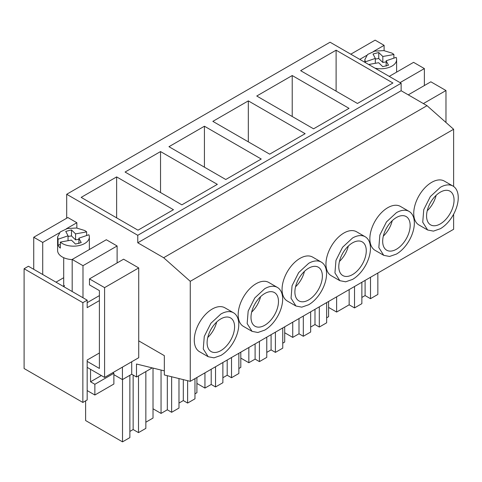 <?xml version="1.0" encoding="UTF-8"?>
<svg xmlns="http://www.w3.org/2000/svg" width="482" height="482" viewBox="0 0 482 482"><rect width="100%" height="100%" fill="white"/><g stroke="black" fill="none" stroke-linecap="round" stroke-linejoin="round"><path stroke-width="0.72" d="M445.977 122.488L445.977 90.532L430.854 81.801L408.26 94.846M350.8 54.189L375.123 40.145L384.106 45.332L384.106 50.64M389.251 76.385L413.574 62.347L424.371 68.583L424.371 85.543M424.371 68.583L400.048 82.621M384.106 45.332L373.562 51.423M366.573 55.454L359.783 59.376M445.977 90.532L423.383 103.576M361.862 297.436L365.097 295.562L370.501 298.683L377.846 294.442L377.846 273.041M328.591 307.414L336.629 312.053L349.155 304.817L354.517 307.914L361.862 303.672L361.862 282.265M370.501 298.683L370.501 277.277M365.097 295.562L365.097 280.397M354.517 307.914L354.517 286.507M349.155 304.817L349.155 289.604M336.629 312.053L336.629 296.834M152.24 367.887L136.484 376.984L131.719 374.231L122.428 379.593L113.873 374.659M82.856 402.446L82.856 302.672L24.1 268.745L24.1 368.519L82.856 402.446L87.176 399.952L87.176 360.042L99.4 352.981M136.484 376.984L136.484 364.006L164.338 370.869M131.719 374.231L131.719 361.759M82.856 302.672L87.176 300.178L87.176 307.661L99.4 300.599M122.428 379.593L122.428 367.121M453.622 214.231L453.622 229.287L190.257 381.34L164.338 374.96L164.338 355.65L138.72 340.858M190.257 381.34L190.257 281.319L163.651 257.725L137.768 242.783L137.768 235.3L66.697 194.27L66.697 218.213M24.1 268.745L28.42 266.251L87.176 300.178M453.622 186.48L453.622 129.266L427.016 105.679L401.132 90.73L401.132 83.247L330.062 42.217L66.697 194.27M85.621 400.849L85.621 420.551L122.518 441.855L129.863 437.614L129.863 375.303M129.863 431.426L133.146 429.534L133.146 375.056M138.503 375.821L138.503 432.625L133.146 429.534M138.503 432.625L145.847 428.384L145.847 371.58M145.847 422.202L153.017 418.057L153.017 368.079M122.518 441.855L122.518 379.545M284.699 332.755L292.737 337.394L292.737 322.175M292.737 337.394L298.997 333.779L298.997 318.56M298.997 333.779L303.317 336.273L303.317 316.065M303.317 336.273L310.661 332.032L310.661 311.824M310.661 327.043L314.987 324.549L314.987 309.33M319.307 306.835L319.307 327.043L314.987 324.549M319.307 327.043L326.651 322.801L326.651 302.594M326.651 317.813L328.591 316.692L328.591 301.473M196.909 383.437L204.946 388.076L211.212 384.461L215.532 386.956L222.877 382.714L222.877 362.512M222.877 377.725L227.197 375.231L227.197 360.018M231.517 357.524L231.517 377.725L227.197 375.231M231.517 377.725L238.861 373.484L238.861 353.282M238.861 368.495L240.807 367.374L240.807 352.155M204.946 388.076L204.946 372.863M211.212 384.461L211.212 369.242M215.532 386.956L215.532 366.748M282.753 343.154L284.699 342.033L284.699 326.814M240.807 358.096L248.839 362.735L248.839 347.516M248.839 362.735L255.105 359.12L255.105 343.901M255.105 359.12L259.424 361.614L259.424 341.407M259.424 361.614L266.769 357.373L266.769 337.165M266.769 352.384L271.089 349.89L271.089 334.671M275.409 332.176L275.409 352.384L271.089 349.89M275.409 352.384L282.753 348.143L282.753 327.941M153.017 408.778L161.054 413.417L167.314 409.802L167.314 375.695M167.314 409.802L171.64 412.297L171.64 376.755M171.64 412.297L178.985 408.055L178.985 378.563M178.985 403.066L183.305 400.572L183.305 379.629M187.625 380.69L187.625 403.066L183.305 400.572M187.625 403.066L194.969 398.825L194.969 378.623M194.969 393.836L196.909 392.716L196.909 377.502M161.054 413.417L161.054 370.056M87.176 302.672L99.4 295.611M453.622 129.266L190.257 281.319M452.996 186.076L444.35 181.087A25.353 14.641 120 0 0 431.673 182.347A25.353 14.641 120 0 0 415.11 204.687A25.353 14.641 120 0 0 418.997 225.01L427.636 229.998L433.457 231.125L440.313 228.739A25.353 14.641 120 0 0 456.882 206.398A25.353 14.641 120 0 0 452.996 186.076A25.353 14.641 120 0 0 440.313 187.335L430.354 196.572L423.75 209.676L422.732 222.226L427.636 229.998M409.098 211.423L400.458 206.435A25.353 14.641 120 0 0 387.781 207.688A25.353 14.641 120 0 0 371.218 230.035A25.353 14.641 120 0 0 375.104 250.351L383.744 255.34L389.558 256.466L396.421 254.08A25.353 14.641 120 0 0 412.984 231.74A25.353 14.641 120 0 0 409.098 211.423A25.353 14.641 120 0 0 396.421 212.676L386.462 221.919L379.858 235.017L378.834 247.573L383.744 255.34M277.415 287.447L268.775 282.458A25.353 14.641 120 0 0 256.099 283.711A25.353 14.641 120 0 0 239.536 306.058A25.353 14.641 120 0 0 243.422 326.374L252.062 331.363L257.876 332.496L264.738 330.11A25.353 14.641 120 0 0 281.301 307.763A25.353 14.641 120 0 0 277.415 287.447A25.353 14.641 120 0 0 264.738 288.7L254.779 297.942L248.176 311.047L247.158 323.597L252.062 331.363M321.313 262.106L312.673 257.117A25.353 14.641 120 0 0 299.991 258.37A25.353 14.641 120 0 0 283.428 280.717A25.353 14.641 120 0 0 287.314 301.033L295.954 306.022L301.774 307.148L308.631 304.769A25.353 14.641 120 0 0 325.199 282.422A25.353 14.641 120 0 0 321.313 262.106A25.353 14.641 120 0 0 308.631 263.359L298.671 272.601L292.068 285.706L291.05 298.256L295.954 306.022M365.205 236.764L356.566 231.776A25.353 14.641 120 0 0 343.889 233.029A25.353 14.641 120 0 0 327.32 255.376A25.353 14.641 120 0 0 331.206 275.692L339.852 280.681L345.666 281.807L352.529 279.421A25.353 14.641 120 0 0 369.092 257.081A25.353 14.641 120 0 0 365.205 236.764A25.353 14.641 120 0 0 352.529 238.018L342.569 247.26L335.966 260.364L334.942 272.914L339.852 280.681M233.523 312.788L224.883 307.799A25.353 14.641 120 0 0 212.207 309.058A25.353 14.641 120 0 0 195.638 331.399A25.353 14.641 120 0 0 199.53 351.715L208.17 356.704L213.984 357.837L220.846 355.451A25.353 14.641 120 0 0 237.409 333.104A25.353 14.641 120 0 0 233.523 312.788A25.353 14.641 120 0 0 220.846 314.047L210.887 323.283L204.284 336.388L203.259 348.938L208.17 356.704M427.016 105.679L163.651 257.725M401.132 90.73L137.768 242.783M401.132 83.247L137.768 235.3M300.641 70.673L336.111 50.2L392.92 83L357.451 103.473L300.641 70.673M269.667 154.162L212.851 121.362L248.32 100.883L305.136 133.683L269.667 154.162M313.559 128.821L256.749 96.02L292.219 75.541L349.028 108.342L313.559 128.821M160.536 151.565L217.346 184.365L181.877 204.844L125.067 172.044L160.536 151.565L160.536 192.523M225.769 179.503L168.959 146.703L204.428 126.224L261.238 159.024L225.769 179.503M173.454 209.706L137.985 230.185L81.169 197.385L116.638 176.906L173.454 209.706M336.111 50.2L336.111 91.152M248.32 100.883L248.32 141.841M292.219 75.541L292.219 116.493M204.428 126.224L204.428 167.182M116.638 176.906L116.638 217.864M440.313 223.901A19.431 11.219 120 0 0 453.008 206.778A19.431 11.219 120 0 0 450.031 191.209A19.431 11.219 120 0 0 440.313 192.173A19.431 11.219 120 0 0 427.618 209.296A19.431 11.219 120 0 0 430.601 224.865A19.431 11.219 120 0 0 440.313 223.901M396.421 249.248A19.431 11.219 120 0 0 409.116 232.119A19.431 11.219 120 0 0 406.139 216.551A19.431 11.219 120 0 0 396.421 217.515A19.431 11.219 120 0 0 383.726 234.638A19.431 11.219 120 0 0 386.703 250.206A19.431 11.219 120 0 0 396.421 249.248M264.738 325.272A19.431 11.219 120 0 0 277.433 308.149A19.431 11.219 120 0 0 274.457 292.574A19.431 11.219 120 0 0 264.738 293.538A19.431 11.219 120 0 0 252.044 310.661A19.431 11.219 120 0 0 255.026 326.236A19.431 11.219 120 0 0 264.738 325.272M308.631 299.931A19.431 11.219 120 0 0 321.325 282.807A19.431 11.219 120 0 0 318.349 267.233A19.431 11.219 120 0 0 308.631 268.197A19.431 11.219 120 0 0 295.936 285.32A19.431 11.219 120 0 0 298.918 300.895A19.431 11.219 120 0 0 308.631 299.931M352.529 274.589A19.431 11.219 120 0 0 365.223 257.466A19.431 11.219 120 0 0 362.241 241.892A19.431 11.219 120 0 0 352.529 242.856A19.431 11.219 120 0 0 339.834 259.979A19.431 11.219 120 0 0 342.81 275.553A19.431 11.219 120 0 0 352.529 274.589M220.846 350.613A19.431 11.219 120 0 0 233.541 333.49A19.431 11.219 120 0 0 230.559 317.921A19.431 11.219 120 0 0 220.846 318.879A19.431 11.219 120 0 0 208.152 336.002A19.431 11.219 120 0 0 211.128 351.577A19.431 11.219 120 0 0 220.846 350.613M87.176 361.386L99.4 368.447L99.4 290.622L89.465 284.886L89.465 278.897L104.588 287.627L104.588 377.424L87.176 367.374M117.114 262.937L117.114 245.977L106.317 239.741L72.186 259.443L82.988 265.678L82.988 297.755M72.186 259.443L72.186 291.52M33.734 269.324L33.734 237.246L42.717 242.434L42.717 274.511M104.588 377.424L138.72 357.722L138.72 267.926L123.597 259.195L89.465 278.897M33.734 237.246L67.866 217.539L76.849 222.726L76.849 228.034M63.907 286.742A9.779 5.645 180 0 1 64.546 285.591M117.114 245.977L82.988 265.678M63.702 277.71L55.984 282.169M76.849 222.726L66.305 228.817M59.316 232.848L42.717 242.434M138.72 267.926L104.588 287.627M87.176 390.571L94.864 395.011L113.873 384.034L113.873 373.309L112.794 372.688M94.864 395.011L94.864 384.287L90.544 381.792L90.544 369.32M101.347 375.556L90.544 381.792M113.873 373.309L94.864 384.287M427.227 210.755A19.431 11.219 120 0 0 436.126 195.349M383.335 236.096A19.431 11.219 120 0 0 392.234 220.69M339.442 261.437A19.431 11.219 120 0 0 348.335 246.031M295.544 286.778A19.431 11.219 120 0 0 304.443 271.372M251.652 312.119A19.431 11.219 120 0 0 260.551 296.713M207.76 337.466A19.431 11.219 120 0 0 216.653 322.054M391.968 53.116L383.835 50.61L374.659 51.128L367.537 54.508L364.856 59.599L365.32 61.804A286.892 165.639 0 0 0 375.309 58.394A286.892 165.639 0 0 0 372.996 54.008L378.744 52.532A286.892 165.639 0 0 0 382.822 56.46A237.385 137.051 0 0 0 393.896 54.466A15.882 9.17 0 0 0 391.968 53.116M365.32 62.576L365.32 61.804M374.972 68.143A15.882 9.17 0 0 0 396.62 59.599A15.882 9.17 0 0 0 396.144 57.37L386.154 60.786A278.138 160.584 0 0 0 388.486 65.197L382.732 66.667A286.609 165.471 0 0 0 378.647 62.738A286.892 165.639 0 0 0 368.688 64.516M393.896 58.135L393.896 54.466M375.309 59.063L378.744 58.521A286.892 165.639 0 0 0 382.822 62.449A237.385 137.051 0 0 0 386.154 61.883M375.309 63.305L375.309 58.394M382.822 62.449L382.822 56.46M386.154 66.13L386.154 60.786M378.744 52.532L378.744 58.521M72.186 259.605A15.882 9.17 180 0 1 62.25 256.948A15.882 9.17 180 0 1 57.599 250.465L57.599 236.993L58.063 239.199A286.892 165.639 0 0 0 68.052 235.788A286.892 165.639 0 0 0 65.733 231.402L71.487 229.926A286.892 165.639 0 0 0 75.566 233.854A237.385 137.051 0 0 0 86.64 231.86A15.882 9.17 0 0 0 84.712 230.51L76.578 228.004L67.402 228.522L60.274 231.902L57.599 236.993M60.316 242.121A15.882 9.17 0 0 0 62.25 243.476A15.882 9.17 0 0 0 79.56 245.465A15.882 9.17 0 0 0 89.363 236.993A15.882 9.17 0 0 0 88.881 234.758L78.897 238.18A278.138 160.584 0 0 0 81.223 242.591L75.475 244.061A286.609 165.471 0 0 0 71.39 240.132A286.892 165.639 0 0 0 60.316 242.121L60.316 248.11A15.882 9.17 0 0 1 58.063 245.181L58.063 239.199M86.64 235.529L86.64 231.86M68.052 236.457L71.487 235.915A286.892 165.639 0 0 0 75.566 239.843A237.385 137.051 0 0 0 78.897 239.277M58.063 245.181A286.892 165.639 0 0 0 60.316 244.44M68.052 240.699L68.052 235.788M75.566 239.843L75.566 233.854M78.897 243.524L78.897 238.18M71.487 229.926L71.487 235.915M364.856 62.305L364.856 59.599M396.62 72.131L396.62 59.599M89.363 249.525L89.363 236.993M63.702 286.627L63.702 257.689"/></g></svg>
